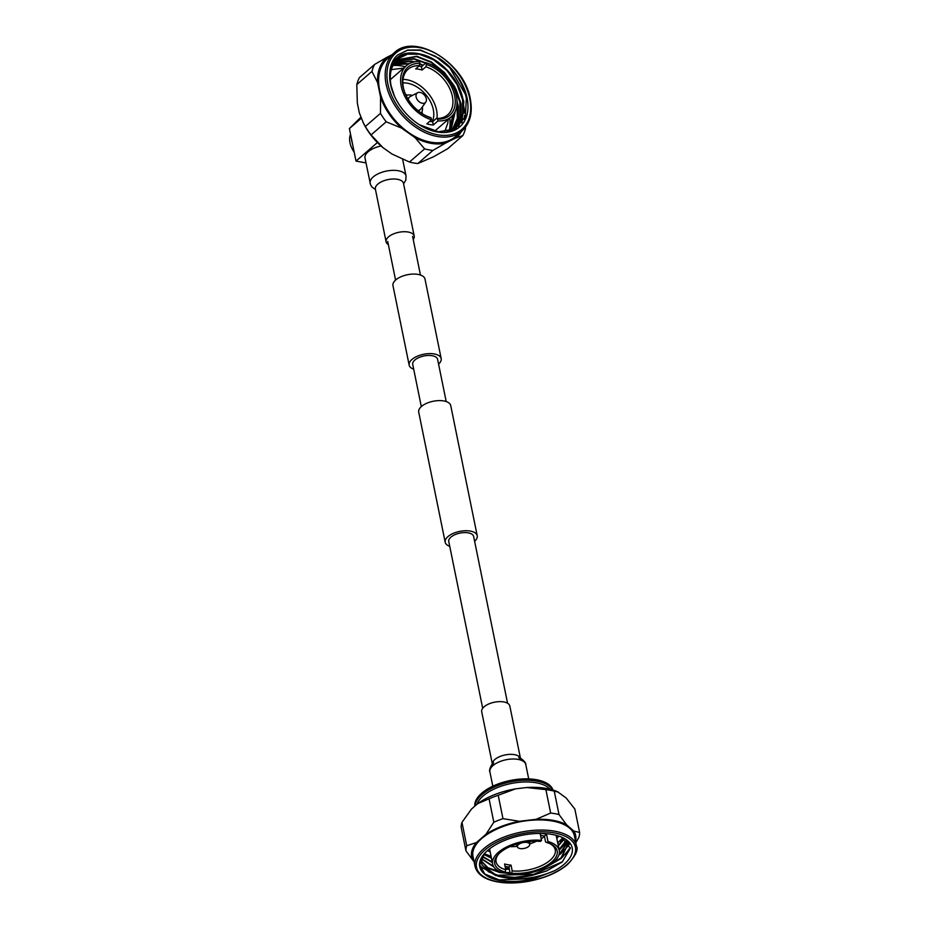 <?xml version="1.0" encoding="UTF-8"?>
<svg xmlns="http://www.w3.org/2000/svg" width="929" height="929" viewBox="0 0 929 929"><rect width="100%" height="100%" fill="white"/><g stroke="black" fill="none" stroke-linecap="round" stroke-linejoin="round"><path stroke-width="1.39" d="M413.695 369.173A16.339 7.746 -11.5 0 1 409.155 365.12A16.339 7.746 -11.5 0 1 411.907 359.477A16.339 7.746 -11.5 0 1 429.186 353.612A16.339 7.746 -11.5 0 1 441.182 358.606A16.339 7.746 -11.5 0 1 438.581 364.11M409.155 365.12L392.967 285.586A16.339 7.746 -11.5 0 1 395.731 279.943A16.339 7.746 -11.5 0 1 413.01 274.078A16.339 7.746 -11.5 0 1 424.994 279.072L441.182 358.606M474.614 541.247A16.339 7.746 168.5 0 0 477.216 535.743A16.339 7.746 168.5 0 0 465.232 530.749A16.339 7.746 168.5 0 0 447.941 536.614A16.339 7.746 168.5 0 0 445.188 542.257A16.339 7.746 168.5 0 0 449.741 546.31M477.216 535.743L450.739 405.601A16.339 7.746 168.5 0 0 438.755 400.608A16.339 7.746 168.5 0 0 421.464 406.472A16.339 7.746 168.5 0 0 418.712 412.116L445.188 542.257M507.571 703.253L473.639 536.463A12.692 6.015 168.5 0 0 464.326 532.596A12.692 6.015 168.5 0 0 450.902 537.148A12.692 6.015 168.5 0 0 448.765 541.526L482.697 708.304M421.313 406.612L412.72 364.389A12.692 6.015 -11.5 0 1 414.868 360.011A12.692 6.015 -11.5 0 1 428.292 355.459A12.692 6.015 -11.5 0 1 437.605 359.326L446.199 401.549M492.358 764.079L481.71 711.742A14.353 6.805 -11.5 0 1 484.125 706.795A14.353 6.805 -11.5 0 1 499.303 701.639A14.353 6.805 -11.5 0 1 509.824 706.028L520.472 758.366A14.353 6.805 -11.5 0 0 514.492 754.662A14.353 6.805 -11.5 0 0 494.855 759.516A14.353 6.805 -11.5 0 0 492.382 764.056M381.041 145.981A18.313 8.686 168.5 0 0 368.105 151.775A18.313 8.686 168.5 0 0 365.016 158.093L370.543 184.732L372.064 187.159L375.455 189.493M413.231 239.543A14.353 6.805 168.5 0 0 414.218 236.105A14.353 6.805 168.5 0 0 403.697 231.727A14.353 6.805 168.5 0 0 388.519 236.872A14.353 6.805 168.5 0 0 386.104 241.83A14.353 6.805 168.5 0 0 388.357 244.606M484.543 853.496L479.712 864.736L484.938 874.352A47.182 22.366 -11.5 0 1 484.601 853.414A47.182 22.366 -11.5 0 1 487.679 850.407A47.182 22.366 -11.5 0 1 562.521 837.563A47.182 22.366 -11.5 0 1 564.24 864.179A47.182 22.366 -11.5 0 1 554.601 870.705C535.011 879.055 516.036 880.866 497.689 876.128A44.662 21.17 168.5 0 0 532.631 875.246L514.887 877.382L500.51 876.221L488.491 871.82L482.07 864.748L481.524 862.925L482.604 856.027M561.79 837.238L570.313 848.328L562.161 862.042L546.624 870.949L532.631 875.246M564.518 838.841L558.317 845.854M558.19 845.285L564.193 838.62M566.574 840.49L559.177 850.128M559.061 849.547L566.33 840.269M568.025 842.08L558.747 855.423M559.049 854.529L567.874 841.883M568.571 842.824L561.128 858.489L546.577 866.954M550.583 864.527L561 857.92L568.606 842.893M491.476 858.233L483.788 854.413M484.044 854.099L491.36 857.653M492.347 862.507L482.337 856.677M482.465 856.352L492.231 861.926M509.394 869.393L505.643 869.184M493.914 867.001L481.652 859.046M481.721 858.733L493.508 866.327M505.527 868.603L509.278 868.824M510.265 873.666L499.767 872.528L487.899 868.22L481.431 861.311M481.431 861.009L487.946 867.756L501.532 872.296M504.342 872.679L510.149 873.086M497.689 876.128L482.186 865.329L481.64 863.494M481.826 857.293L481.524 862.925M484.938 854.065A47.182 22.366 168.5 0 0 491.069 856.213M557.667 842.673A47.182 22.366 168.5 0 0 559.548 841.117A47.182 22.366 168.5 0 0 562.091 838.701M484.311 853.763L491.093 856.329M557.714 842.917L562.823 837.795M560.187 841.233A47.96 22.737 168.5 0 0 563.38 838.109M503.924 873.051A33.978 16.107 -11.5 0 1 492.66 864.075A33.978 16.107 -11.5 0 1 498.385 852.334A33.978 16.107 -11.5 0 1 541.549 840.385L540.353 841.407A31.865 15.108 -11.5 0 0 500.104 852.648A31.865 15.108 -11.5 0 0 498.025 854.68A31.865 15.108 -11.5 0 0 505.109 872.017L503.924 873.051M540.515 835.322A30.192 14.307 -11.5 0 1 544.406 836.158L545.578 841.941L546.821 842.568L548.005 841.546A33.978 16.107 -11.5 0 1 559.258 850.523A33.978 16.107 -11.5 0 1 553.533 862.251A33.978 16.107 -11.5 0 1 510.381 874.212L508.906 866.978A33.978 16.107 -11.5 0 1 505.086 866.42M546.821 842.568A31.865 15.108 -11.5 0 1 550.653 843.973A31.865 15.108 -11.5 0 1 550.131 863.296A31.865 15.108 -11.5 0 1 511.565 873.179L512.216 870.914A30.192 14.307 168.5 0 0 550.165 860.254A30.192 14.307 168.5 0 0 555.252 849.826A30.192 14.307 168.5 0 0 549.817 843.602M498.652 854.018A30.192 14.307 168.5 0 0 496.086 861.868A30.192 14.307 168.5 0 0 505.759 869.753L505.109 872.017M528.659 846.424A6.282 2.984 168.5 0 0 529.751 844.542A6.282 2.984 168.5 0 0 525.396 842.336A6.282 2.984 168.5 0 0 518.463 844.589A6.282 2.984 168.5 0 0 517.488 847.039A6.282 2.984 168.5 0 0 522.307 848.665A6.282 2.984 168.5 0 0 528.659 846.424M477.053 804.224A38.716 18.359 -11.5 0 1 483.196 795.874A38.716 18.359 -11.5 0 1 519.032 782.323A38.716 18.359 -11.5 0 1 550.154 789.232M475.079 805.942A39.959 18.94 -11.5 0 1 481.977 794.609A39.959 18.94 -11.5 0 1 521.483 780.406A39.959 18.94 -11.5 0 1 552.604 789.905M474.824 806.163A39.959 18.94 -11.5 0 1 481.686 793.215A39.959 18.94 -11.5 0 1 522.853 778.908A39.959 18.94 -11.5 0 1 552.976 790.022M475.056 866.525L472.989 856.387A51.734 24.526 -11.5 0 1 481.71 838.527A51.734 24.526 -11.5 0 1 536.428 819.959A51.734 24.526 -11.5 0 1 574.366 835.763L576.433 845.901A51.734 24.526 -11.5 0 0 538.483 830.096A51.734 24.526 -11.5 0 0 483.765 848.665A51.734 24.526 -11.5 0 0 475.056 866.525C477.529 875.385 486.552 880.727 502.124 882.55C511.008 883.456 520.437 882.933 530.413 880.959C545.95 877.708 558.317 872.226 567.526 864.527C575.608 855.83 578.581 849.617 576.433 845.901M461.968 822.339A57.737 27.371 -11.5 0 0 461.179 827.402L465.94 850.813L473.535 861.078A53.058 25.153 -11.5 0 1 476.438 842.545L466.73 845.75L461.968 822.339L471.491 809.054L477.808 803.573A52.674 24.978 -11.5 0 1 515.618 788.837L526.743 787.525A52.674 24.978 -11.5 0 1 557.481 791.705L566.075 797.906L574.842 809.031L579.615 832.454A57.737 27.371 -11.5 0 1 578.813 837.517L575.527 843.184M579.615 832.454L573.82 831.072A53.058 25.153 -11.5 0 1 575.481 841.244M573.82 831.072L566.609 824.813L559.014 814.547L554.241 791.136L558.573 792.193M526.743 787.525L545.892 789.638L550.653 813.049L536.068 819.32A53.058 25.153 -11.5 0 1 566.609 824.813M536.068 819.32L519.369 821.282L502.972 818.67L498.199 795.259L515.618 788.837M477.808 803.573L489.06 798.812L493.822 822.235L485.925 834.312A53.058 25.153 -11.5 0 1 519.369 821.282M485.925 834.312L476.438 842.545M465.94 850.813A57.737 27.371 -11.5 0 1 466.73 845.75M493.822 822.235A57.737 27.371 -11.5 0 1 502.972 818.67M550.653 813.049A57.737 27.371 -11.5 0 1 559.014 814.547M489.06 798.812A57.737 27.371 -11.5 0 1 498.199 795.259M545.892 789.638A57.737 27.371 -11.5 0 1 554.241 791.136M515.247 844.554A26.14 12.391 168.5 0 0 516.408 844.473M529.751 841.767A26.14 12.391 168.5 0 0 530.842 841.372M540.69 836.193A26.14 12.391 168.5 0 0 541.561 835.496M544.452 836.414A30.192 14.307 -11.5 0 1 541.201 838.701M536.579 841.198A30.192 14.307 -11.5 0 1 529.751 843.822M517.209 846.377A30.192 14.307 -11.5 0 1 509.905 846.621M512.216 870.914L511.043 865.131A30.192 14.307 -11.5 0 1 504.575 863.97L505.759 869.753M510.381 874.212L511.565 873.179M508.906 866.978L511.043 865.131M544.406 836.158L546.531 834.312L548.005 841.546M542.664 833.487A33.978 16.107 -11.5 0 1 546.531 834.312M541.549 840.385L540.132 833.441M561.604 839.259L562.626 838.109A47.182 22.366 168.5 0 0 562.893 837.819M484.938 874.352C488.306 877.15 493.09 879.182 499.291 880.448C510.056 882.271 521.808 881.656 534.547 878.602L499.187 879.914L484.311 873.829M547.123 870.74L533.792 874.863L514.318 877.382M495.993 875.641L479.828 866.13M570.313 848.247L561.244 858.396M569.338 844.182L568.92 844.984M568.815 845.181L560.373 854.123M567.573 841.535L559.502 849.849M562.568 861.694L533.687 874.328L496.527 875.269M570.267 847.562L565.204 854.413M560.64 858.222L552.523 863.099M510.056 872.61L504.714 872.366M500.51 871.89L495.656 870.996M568.803 844.461L564.344 850.14M559.769 853.948L559.072 854.448M509.185 868.336L505.446 868.197M534.547 878.602L554.601 870.705M377.406 142.532L356.004 161.1L352.463 143.647A19.892 13.412 -131 0 1 351.476 138.804L349.385 128.574L360.812 117.275M365.991 162.9L356.004 161.1M354.204 152.217A19.892 13.412 -131 0 1 350.43 144.61A19.892 13.412 -131 0 1 349.699 140.987A19.892 13.412 -131 0 1 350.535 134.217M352.463 143.647L351.476 138.804M361.218 118.308L349.385 128.574M465.568 127.11L465.464 128.632A57.737 38.937 -131 0 1 462.851 135.564L447.72 148.698L433.506 156.78L417.841 163.527A57.737 38.937 -131 0 1 409.492 162.029L392.003 154.028L383.05 147.711A52.674 35.534 -131 0 1 363.471 123.197L359.314 112.792L357.328 103.026L356.806 84.562A57.737 38.937 -131 0 1 359.418 77.618L374.55 64.484A57.737 38.937 -131 0 0 371.937 71.417L377.58 82.553A53.058 35.79 -131 0 1 387.126 57.168L374.55 64.484M462.038 130.908L455.489 136.598A51.734 34.896 -131 0 1 412.046 134.786A51.734 34.896 -131 0 1 379.589 89.985A51.734 34.896 -131 0 1 387.66 58.469L394.21 52.79C414.845 32.248 464.616 62.986 470.306 98.962C472.884 112.746 470.132 123.394 462.038 130.908A51.734 34.896 -131 0 1 418.596 129.096A51.734 34.896 -131 0 1 386.139 84.295A51.734 34.896 -131 0 1 394.21 52.79M463.734 106.08A51.734 34.896 -131 0 1 464.5 113.129M464.5 115.44A51.734 34.896 -131 0 1 464.198 119.365M391.841 54.834L387.126 57.168M377.58 82.553L380.565 97.231L380.472 113.35L365.341 126.483L363.018 122.291M383.05 147.711L371.077 134.926L386.209 121.792L401.56 128.097A53.058 35.79 -131 0 1 380.565 97.231M401.56 128.097L415.008 137.585L424.623 148.884L409.492 162.029M417.841 163.527L432.972 150.393L445.548 143.078A53.058 35.79 -131 0 1 415.008 137.585M445.548 143.078L456.011 137.898L462.851 135.564M461.492 131.372A53.058 35.79 -131 0 1 456.011 137.898M432.972 150.393A57.737 38.937 -131 0 1 424.623 148.884M386.209 121.792A57.737 38.937 -131 0 1 380.472 113.35M371.077 134.926A57.737 38.937 -131 0 1 365.341 126.483M356.806 84.562L371.937 71.417M395.44 57.122C392.096 61.256 390.226 66.377 389.82 72.474A47.182 31.818 -131 0 0 390.54 84.353A47.182 31.818 -131 0 0 394.291 95.815A47.182 31.818 -131 0 0 419.443 124.788A47.182 31.818 -131 0 0 467.101 98.126A47.182 31.818 -131 0 0 439.185 58.341L420.419 49.969L407.668 50.061L397.461 55.113L395.44 57.122M439.185 58.341C453.735 68.804 462.793 82.124 466.358 98.3L465.313 116.729L455.222 128.91L438.476 131.79L419.269 124.672M394.465 96.198L391.074 85.689C389.054 74.854 390.923 66.331 396.683 60.13A44.662 30.123 49 0 1 398.135 58.724A44.662 30.123 49 0 1 422.625 54.602C403.987 49.701 393.048 55.659 389.82 72.474M422.625 54.602C441.008 59.305 459.646 80.022 463.002 99.542L463.072 113.942L457.591 125.183L455.663 127.076L446.826 131.721M448.335 131.453L457.219 125.496L462.7 114.267L462.63 99.867L457.045 84.469L446.826 70.407L433.541 59.793L419.246 54.207L407.541 54.161L398.123 58.736M396.962 59.839L416.854 56.286L431.149 61.86L444.434 72.474L454.664 86.536L460.25 101.935L460.319 116.334L454.235 128.214M451.54 130.571L454.455 127.9L459.948 116.659L459.878 102.26L454.293 86.861L444.062 72.799L430.777 62.185L416.482 56.611L396.788 60.013M451.645 130.536L453.863 128.539M395.661 61.256L414.09 58.678L425.912 62.882M457.033 102.202L457.672 118.192L452.702 129.236M452.481 129.363L457.323 118.366L456.975 103.955M425.54 63.207L413.73 59.003L395.499 61.453M452.539 129.433L451.506 130.583M451.413 130.617L452.33 129.561M394.511 62.777L411.338 61.07L414.543 61.837M419.931 63.753L423.148 65.285M422.776 65.611L419.815 64.194M413.66 62.022L410.966 61.395L394.361 62.986M455.338 111.05L451.053 130.13M450.82 130.246L454.989 111.782M393.49 64.415L409.364 63.625M408.853 63.915L393.362 64.647M452.69 115.301L449.299 130.908M452.353 115.672A44.662 30.123 -131 0 1 449.218 130.931M408.551 64.101A47.182 31.818 49 0 0 404.533 63.288M400.608 62.917A47.182 31.818 49 0 0 394.128 63.346M392.375 63.729A47.182 31.818 49 0 0 391.573 63.95M408.412 64.182L401.363 63.184M449.137 130.966A47.96 32.352 49 0 0 449.764 118.053M405.207 66.737A47.96 32.352 49 0 0 392.909 65.494M418.874 66.11A33.978 22.923 -131 0 1 421.452 66.76L426.121 62.707A33.978 22.923 -131 0 1 456.394 96.198A33.978 22.923 -131 0 1 451.099 116.891L435.295 130.617A33.978 22.923 -131 0 1 434.656 131.14M390.308 79.685A33.978 22.923 -131 0 1 390.737 79.302L406.542 65.576A33.978 22.923 -131 0 1 419.664 61.546L419.409 65.645L415.669 68.897A30.192 20.357 -131 0 1 422.126 70.058L425.865 66.807L426.504 64.542A31.865 21.495 -131 0 1 454.676 95.884A31.865 21.495 -131 0 1 437.594 119.098L436.363 118.447L432.635 121.687A30.192 20.357 -131 0 1 429.662 121.374M422.184 113.698A30.192 20.357 49 0 0 429.906 117.286L431.137 117.937L431.509 119.771A33.978 22.923 -131 0 1 401.247 86.281A33.978 22.923 -131 0 1 406.542 65.576M419.409 65.645A30.192 20.357 49 0 0 408.098 69.257A30.192 20.357 49 0 0 403.395 87.64A30.192 20.357 49 0 0 405.648 94.653M431.137 117.937A31.865 21.495 -131 0 1 422.486 113.895A31.865 21.495 -131 0 1 405.497 94.328A31.865 21.495 -131 0 1 420.036 63.381M403.012 79.36A30.192 20.357 -131 0 1 436.572 110.179A30.192 20.357 -131 0 1 436.967 118.459M436.363 118.447A30.192 20.357 49 0 0 447.673 114.848A30.192 20.357 49 0 0 452.377 96.453A30.192 20.357 49 0 0 425.865 66.807M432.182 121.676A26.14 17.639 49 0 0 433.297 109.587A26.14 17.639 49 0 0 402.838 82.936M422.637 113.977A26.14 17.639 49 0 0 421.859 111.991M407.297 95.222A26.14 17.639 49 0 0 405.439 94.166M412.383 95.443A11.566 7.804 49 0 0 406.159 95.722M421.197 113.048A11.566 7.804 49 0 0 422.347 106.916M408.249 99.461A8.245 5.562 -131 0 1 409.596 97.011A8.245 5.562 -131 0 1 410.339 96.5L417.655 92.714A6.282 4.239 49 0 0 416.111 96.93A6.282 4.239 49 0 0 420.465 102.608A6.282 4.239 49 0 0 425.784 102.085A6.282 4.239 49 0 0 426.306 98.764A6.282 4.239 49 0 0 422.765 93.597A6.282 4.239 49 0 0 417.655 92.714M425.784 102.085L421.011 108.798A8.245 5.562 -131 0 1 420.407 109.471A8.245 5.562 -131 0 1 417.795 110.446M451.099 116.891A33.978 22.923 -131 0 1 437.977 120.933L433.297 124.997A33.978 22.923 -131 0 1 426.841 123.836L431.509 119.771M433.297 124.997L432.635 121.687M437.977 120.933L437.594 119.098M426.504 64.542L426.121 62.707M422.126 70.058L421.452 66.76M397.507 55.078L407.576 50.212L420.082 50.259L435.399 56.228L449.636 67.585L465.452 94.386M458.74 86.745L463.838 101.516L461.91 123.069M455.976 89.149L461.086 103.909L461.225 119.075M461.005 120.05L458.601 126.565M456.998 100.959L458.322 106.301L458.461 121.467M458.252 122.442L457.44 125.252M457.382 125.403L456.151 128.353M492.811 786.189L489.897 771.906A18.313 8.686 -11.5 0 1 492.985 765.589A18.313 8.686 -11.5 0 1 518.057 759.388A18.313 8.686 -11.5 0 1 525.791 764.602C526.557 762.535 519.752 756.926 518.788 757.681L520.554 758.749M414.218 236.105L403.5 183.385A14.353 6.805 168.5 0 0 397.438 179.297A14.353 6.805 168.5 0 0 377.789 184.151A14.353 6.805 168.5 0 0 375.374 189.098L386.104 241.83M403.581 183.768L405.787 180.296L406.031 175.953A18.313 8.686 168.5 0 0 398.297 170.739A18.313 8.686 168.5 0 0 373.226 176.928A18.313 8.686 168.5 0 0 370.137 183.245M485.008 849.93A50.468 23.933 168.5 0 0 497.828 881.726A50.468 23.933 168.5 0 0 566.922 864.655A50.468 23.933 168.5 0 0 554.102 832.86A50.468 23.933 168.5 0 0 485.008 849.93M469.772 98.602A50.468 34.048 49 0 0 419.954 47.693A50.468 34.048 49 0 0 387.869 83.877A50.468 34.048 49 0 0 437.675 134.786A50.468 34.048 49 0 0 469.772 98.602M395.568 280.082L387.718 241.482M420.454 275.019L412.604 236.419M492.44 764.474L493.647 762.79C492.451 762.5 488.387 770.304 489.897 771.906M528.706 778.897L525.791 764.602M402.663 159.393L406.031 175.953M568.629 842.975L568.745 843.555M490.198 851.963L487.481 850.581M492.66 864.075L489.571 848.862M529.751 844.542L529.751 841.477M517.488 847.039L516.303 844.206M559.258 850.523L556.169 835.322M556.796 838.411L558.759 836.088M448.184 119.423L447.79 123.174L444.619 131.964M409.596 97.011L407.738 98.625M420.407 109.471L418.549 111.074M403.639 68.107L391.341 69.629"/></g></svg>
